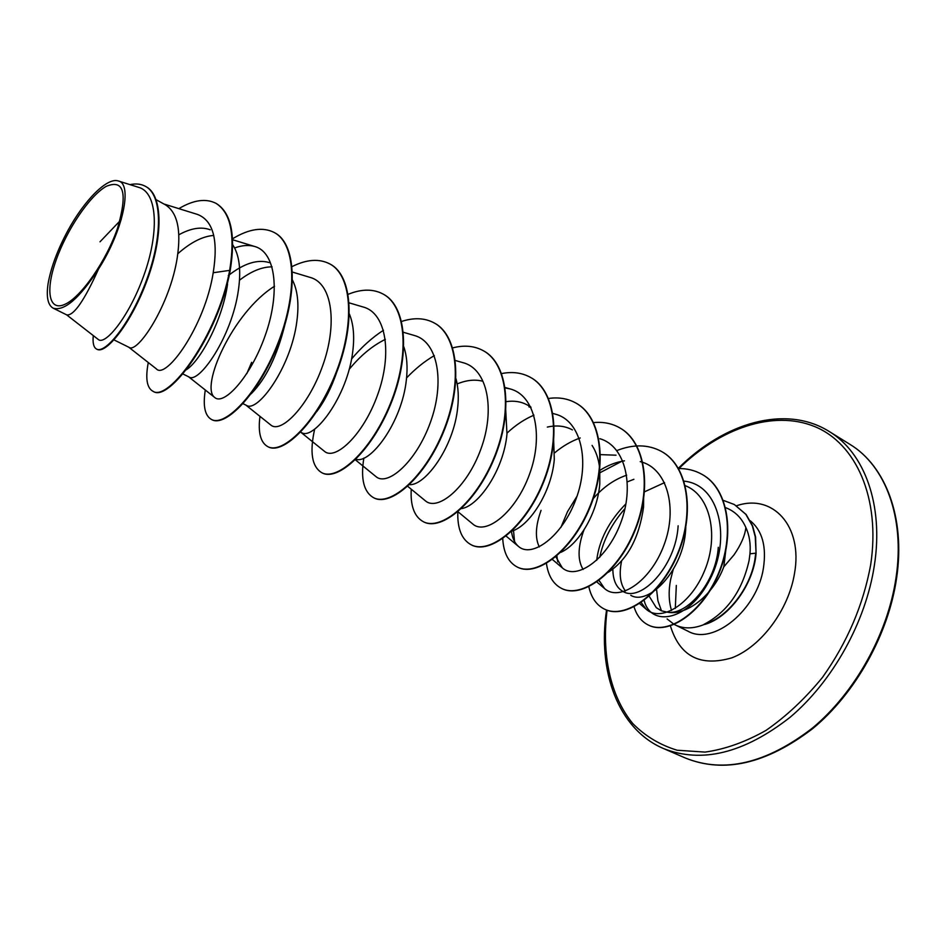 <?xml version="1.0" encoding="UTF-8"?>
<svg xmlns="http://www.w3.org/2000/svg" width="946" height="946" viewBox="0 0 946 946"><rect width="100%" height="100%" fill="white"/><g stroke="black" fill="none" stroke-linecap="round" stroke-linejoin="round"><path stroke-width="1.42" d="M117.647 227.88C106.673 260.339 81.38 296.855 65.156 304.21C48.754 312.038 45.16 290.706 56.133 260.091C66.87 229.571 89.728 195.68 106.2 186.362C123.938 179.007 127.745 192.842 117.647 227.88M674.285 624.455L675.231 624.939C683.852 629.055 693.655 628.842 704.64 624.325L703.966 624.395C727.214 612.145 742.243 590.86 749.078 560.564L749.977 553.824C750.805 543.962 749.433 535.211 745.874 527.561C744.963 535.59 741.025 544.671 734.061 554.805L723.796 566.843C713.402 595.022 686.56 616.106 667.297 612.168L661.36 610.797L656.276 607.663L649.157 596.181M703.966 624.395C726.776 618.14 750.119 588.814 754.849 559.89L755.748 553.162L749.977 553.824M656.559 589.346L657.931 600.828L661.479 610.844M667.107 618.944L673.966 624.277M704.64 624.325L704.805 624.407C729.401 617.466 753.938 583.717 756.067 553.339L755.251 536.808L752.33 525.834L745.815 514.328L734.333 504.514L746.134 514.506L752.649 526.011L755.582 536.985L756.067 553.339M156.149 199.701L165.597 204.927C177.41 212.614 181.313 230.055 177.304 257.253C170.197 304.896 137.43 354.111 129.011 347.324L114.005 339.91M227.347 283.221L227.548 284.19C222.405 320.694 200.138 360.982 186.539 369.614L186.256 369.78M232.669 244.683C239.362 254.9 241.277 270.012 238.416 290.02C232.007 336.859 198.743 384.336 188.975 376.969L182.874 373.942M284.959 324.419C277.178 355.885 265.885 379.027 251.116 393.843M292.113 279.413C297.623 289.748 299.196 303.725 296.855 321.344C291.072 367.415 257.395 413.26 246.386 405.337L242.566 403.445M246.8 373.646L251.636 362.33M336.847 371.825C331.396 387.813 324.655 401.116 316.638 411.723M349.417 314.084C353.508 324.076 354.62 336.48 352.775 351.333C347.584 396.634 313.552 440.942 301.419 432.535L300.627 432.145M403.836 346.875C406.981 356.252 407.821 367.308 406.342 380.044C401.896 422.531 370.087 464.486 355.909 459.236M455.984 378.743C458.278 387.257 458.845 396.871 457.687 407.584C453.962 446.618 425.416 485.818 409.488 484.659M505.625 408.258L506.973 434.001C503.816 469.914 478.369 506.406 461.435 508.581M553.599 438.282L554.297 459.378C551.636 492.381 529.133 526.213 511.81 531.132M599.788 469.523L599.788 483.761C597.541 513.997 577.888 545.168 560.718 552.369M539.303 546.906C534.928 538.061 535.507 525.881 541.053 510.367M643.67 496.354L643.54 507.222C639.106 538.132 627.34 559.831 608.254 572.295M583.138 569.445C577.699 560.635 577.734 548.136 583.233 531.948L584.001 529.926M678.14 525.775C675.964 566.453 640.856 602.33 623.308 591.628C616.449 587.939 612.973 580.466 612.854 569.22M685.803 527.241L685.661 529.795C683.544 570.403 648.412 606.067 630.769 595.318M625.472 591.025C620.186 584.108 618.897 574.068 621.605 560.907M100.004 241.809L121.23 219.578M178.794 234.821C190.82 228.163 201.297 226.484 210.237 229.795M177.813 253.729C190.678 242.365 202.657 236.264 213.749 235.436M228.282 275.629C243.867 263.355 257.584 259.027 269.433 262.633M239.48 280.217C251.175 271.266 262.054 266.807 272.105 266.867M457.166 383.946C466.378 380.115 474.916 379.216 482.767 381.238M506.216 401.66C514.033 400.477 521.045 401.565 527.265 404.935L530.682 406.815M528.92 406.851L531.013 407.49M547.332 427.084C556.65 424.979 565.01 425.913 572.401 429.886M592.078 445.4C596.039 451.526 598.534 458.928 599.587 467.608M600.497 454.624L616.035 455.192M593.26 498.589C603.146 487.225 614.285 479.421 626.678 475.188M627.375 481.845L633.915 479.279M726.386 545.487L723.796 566.843M66.598 314.829L98.254 339.46C105.006 345.834 128.798 317.43 143.768 275.7C158.928 234.04 158.219 192.582 138.577 187.32L118.155 180.923C107.111 177.233 84.407 200.221 67.97 230.422C57.6 249.649 50.978 267.387 48.092 283.611C46.141 296.938 47.844 305.132 53.189 308.195C64.316 311.435 79.452 298.357 98.573 268.971C123.063 230.859 132.937 183.347 118.155 180.923M98.573 268.971C84.348 300.544 73.753 315.858 66.776 314.912L53.189 308.195M718.298 547.296C716.016 582.665 686.879 615.68 667.297 612.168M216.516 203.638L216.019 203.355C230.789 212.732 235.329 235.069 229.665 270.379L230.185 270.651C235.838 235.341 231.285 213.004 216.516 203.638L216.267 203.496M93.276 335.594C92.554 343.055 93.666 347.56 96.646 349.109L97.166 349.37C106.118 354.324 131.636 322.787 147.233 279.921C163.043 237.091 163.197 195.444 145.98 186.622L145.719 186.48M216.019 203.355C205.897 198.163 193.504 199.925 178.841 208.64M96.646 349.109C105.585 354.064 131.092 322.515 146.701 279.649C162.511 236.807 162.677 195.148 145.459 186.338C141.037 183.938 135.881 183.37 129.98 184.636M148.286 362.543C145.306 378.258 146.819 387.801 152.814 391.183C168.222 402.523 217.757 335.806 229.665 270.379L213.205 272.732C218.42 240.036 213.228 220.619 197.619 214.47L163.989 204.029M745.874 527.561C741.593 517.722 734.711 511.041 725.251 507.517M640.998 602.247L646.177 609.224C660.391 622.409 690.746 605.18 704.735 570.343C719.09 535.779 710.387 495.302 685.318 485.7M625.968 503.78C608.917 521.222 599.161 540.071 596.701 560.304M598.83 580.087L604.577 588.554C618.956 601.881 650.47 581.967 664.045 544.931C677.975 508.12 667.178 467.915 640.229 461.624M624.478 460.844C616.213 462.038 608.006 465.207 599.859 470.363M555.834 556.768L562.279 567.837C576.019 580.501 606.623 560.363 620.541 523.351C634.801 486.587 625.649 446.027 599.894 438.708M511.479 531.451C512.354 538.108 514.648 543.063 518.361 546.327C531.699 558.589 562.231 536.961 576.102 498.826C590.28 460.939 580.998 420.308 555.006 414.052L552.559 413.367M457.935 511.715L472.716 523.966C485.464 535.661 515.487 513.051 529.464 474.395C543.808 435.893 535.294 395.073 509.87 388.853L505.223 387.955M407.714 486.303L425.251 500.718C437.359 511.774 466.78 488.266 480.935 448.936C495.385 409.878 487.769 368.798 462.925 362.661L455.381 360.497M355.341 459.803L375.846 476.5C387.257 486.942 416.074 462.31 430.359 422.46C444.975 382.681 438.246 341.494 414.041 335.392L403.445 332.306M385.353 339.354C372.381 345.739 360.32 355.743 349.157 369.389M300.781 432.227L324.395 451.277C335.038 460.986 363.158 435.385 377.631 394.789C392.377 354.419 386.618 312.949 363.11 306.989L349.204 302.874M245.877 405.089L270.757 424.979C280.572 433.966 307.97 407.182 322.598 365.96C337.486 324.845 332.779 283.244 310.004 277.367L292.042 271.963M274.541 286.236C232.278 312.523 199.76 387.553 214.789 397.533C223.67 405.739 250.3 377.773 265.093 335.83C280.158 293.97 276.492 252.18 254.569 246.457C248.656 244.789 242.022 245.286 234.643 247.947M128.727 347.182L156.338 368.857C165.834 380.091 204.785 326.547 213.205 272.732M507.056 433.067C515.617 425.085 524.581 419.125 533.946 415.176M514.553 541.561L513.512 530.493M554.675 452.803C562.894 445.98 571.419 441.037 580.241 437.963M557.75 561.865L556.851 555.905M560.883 527.43L567.565 511.573L577.001 496.26M600.012 472.704L622.74 460.797M599.338 581.305L599.055 579.91M599.717 557.36C603.335 540.024 611.766 523.765 624.987 508.57M644.143 491.991L664.553 482.626M684.053 481.159C719.752 484.458 731.435 538.936 709.784 579.721C688.759 621.096 650.612 627.848 644.037 600.012M230.185 270.651C218.278 336.078 168.731 402.771 153.311 391.419L153.063 391.301M274.647 232.74L274.896 232.87C297.21 244.671 297.73 295.684 277.876 344.888C258.246 394.234 225.668 427.143 212.058 419.776L211.821 419.657M330.178 264.135L330.414 264.253C353.497 276.516 355.105 327.02 335.582 375.089C316.283 423.288 283.091 454.837 268.345 446.926L268.108 446.808M383.414 294.23L383.627 294.348C407.395 307.012 409.996 356.997 390.793 403.966C371.837 451.076 338.112 481.36 322.314 472.976L322.101 472.858M434.486 323.106L434.699 323.225C459.058 336.256 462.57 385.732 443.674 431.636C425.038 477.695 390.864 506.784 374.119 497.974L373.906 497.868M483.524 350.836L483.725 350.942C508.617 364.305 512.957 413.26 494.368 458.171C476.039 503.225 441.475 531.179 423.879 521.979L423.678 521.885M530.635 377.466L530.824 377.572C556.201 391.218 561.309 439.677 543.004 483.631C524.983 527.726 490.075 554.628 471.699 545.05L471.498 544.955M575.948 403.091L576.138 403.185C601.928 417.091 607.734 465.03 589.725 508.061C571.987 551.246 536.808 577.143 517.722 567.257L517.533 567.174M619.571 427.746L619.748 427.852C645.905 441.995 652.35 489.413 634.612 531.557C617.17 573.855 581.766 598.806 562.03 588.637L561.841 588.554M661.573 451.502L661.739 451.597C688.239 465.94 695.263 512.862 677.785 554.155C660.615 595.613 625.022 619.677 604.707 609.236L604.529 609.153M702.038 474.384L702.204 474.478C729.047 488.905 735.231 535.649 718.404 574.482C701.766 613.682 667.923 635.168 648.613 625.176L648.448 625.093M232.515 238.794C249.011 228.766 262.988 226.697 274.423 232.598C296.725 244.399 297.245 295.412 277.379 344.628C257.75 393.985 225.183 426.906 211.585 419.539C204.892 415.814 202.799 405.976 205.294 390.012M291.687 266.772C306.551 259.299 319.31 258.388 329.953 264.005C353.035 276.256 354.632 326.76 335.109 374.841C315.81 423.051 282.618 454.612 267.884 446.701C260.552 442.657 257.903 432.547 259.961 416.346M348.175 294.301C361.609 288.849 373.292 288.79 383.189 294.1C406.946 306.764 409.547 356.76 390.343 403.729C371.376 450.852 337.663 481.147 321.877 472.764C311.884 466.851 309.484 452.283 314.687 429.058M351.545 359.007C361.538 347.123 372.18 337.533 383.485 330.249M401.27 321.557C413.816 317.383 424.825 317.856 434.285 322.988C458.633 336.019 462.133 385.495 443.236 431.411C424.6 477.482 390.426 506.571 373.694 497.762C363.784 492.145 360.509 478.913 363.843 458.089M406.567 377.927C415.4 368.668 424.648 361.23 434.32 355.613M452.72 347.88C464.238 344.912 474.443 345.858 483.323 350.718C508.215 364.068 512.555 413.035 493.954 457.959C475.625 503.024 441.061 530.978 423.465 521.778C414.395 516.883 410.316 506.015 411.238 489.188M501.64 373.564C512.389 371.447 521.991 372.712 530.446 377.359C555.81 390.994 560.919 439.452 542.614 483.418C524.581 527.525 489.685 554.439 471.309 544.861C461.766 539.74 457.273 528.719 457.817 511.81M548.278 398.514C558.459 397.001 567.624 398.491 575.759 402.984C601.561 416.879 607.356 464.829 589.334 507.86C571.609 551.057 536.429 576.965 517.344 567.08C508.44 562.432 503.568 552.937 502.728 538.617M593.591 422.59C603.087 421.691 611.684 423.37 619.394 427.651C645.55 441.794 651.983 489.212 634.246 531.368C616.792 573.678 581.4 598.629 561.664 588.471C553.292 584.167 548.207 575.83 546.433 563.438M616.827 450.58C633.323 444.076 648.187 444.348 661.396 451.396C687.884 465.739 694.908 512.661 677.442 553.966C660.261 595.436 624.667 619.5 604.352 609.07C596.429 605.05 591.25 597.612 588.826 586.721M678.53 468.554C687.033 468.436 694.813 470.351 701.873 474.289C728.704 488.715 734.888 535.471 718.061 574.305C701.424 613.505 667.58 635.003 648.282 625.022C641.447 621.569 636.705 615.503 634.057 606.835M723.004 500.257L734.333 504.514M685.661 758.136C724.187 773.485 766.426 763.481 812.401 728.113C855.042 692.673 887.868 633.749 896.039 577.663C905.133 517.285 885.184 465.562 849.875 444.324L829.204 431.494C864.277 452.566 883.848 504.478 874.376 565.353C865.85 621.889 832.681 681.487 789.886 717.458C743.781 753.359 701.601 763.706 663.347 748.475L685.661 758.136C724.305 773.592 766.662 763.753 812.732 728.597C855.491 693.312 888.412 634.411 896.572 578.29C905.7 517.639 885.444 465.704 849.875 444.324M678.885 468.554C720.048 428.231 773.107 409.701 814.577 426.516C855.858 443.319 880.75 497.844 870.698 564.679C863.308 604.908 847.261 642.452 822.535 677.324C805.188 698.586 786.351 716.276 766.012 730.395C745.365 742.054 725.05 749.291 705.089 752.094L677.17 750.237C660.048 745.022 645.267 736.142 632.815 723.607C610.17 695.949 601.538 654.526 607.096 610.182M671.53 610.501C668.739 601.254 668.42 590.966 670.596 579.626L673.174 569.646M750.237 520.761C762.228 530.54 766.627 546.303 763.434 568.038C757.249 609.898 713.189 645.775 688.061 631.242L675.231 624.939M736.485 505.791C772.456 493.221 803.284 525.81 794.451 573.773C788.479 610.111 761.01 646.709 731.944 657.801C700.253 667.096 679.713 656.382 670.324 625.649M606.552 610.028C597.293 671.435 618.057 729.118 663.347 748.475M646.177 609.224L639.366 603.359M604.577 588.554L596.867 581.967M562.279 567.837L552.393 559.476M518.361 546.327L506.122 536.086M509.87 388.853L505.164 387.529M214.789 397.533L188.573 376.768M254.569 246.457L232.562 239.728M675.302 608.408L676.319 585.432M678.377 468.282C724.139 422.436 785.996 404.356 829.204 431.494"/></g></svg>
